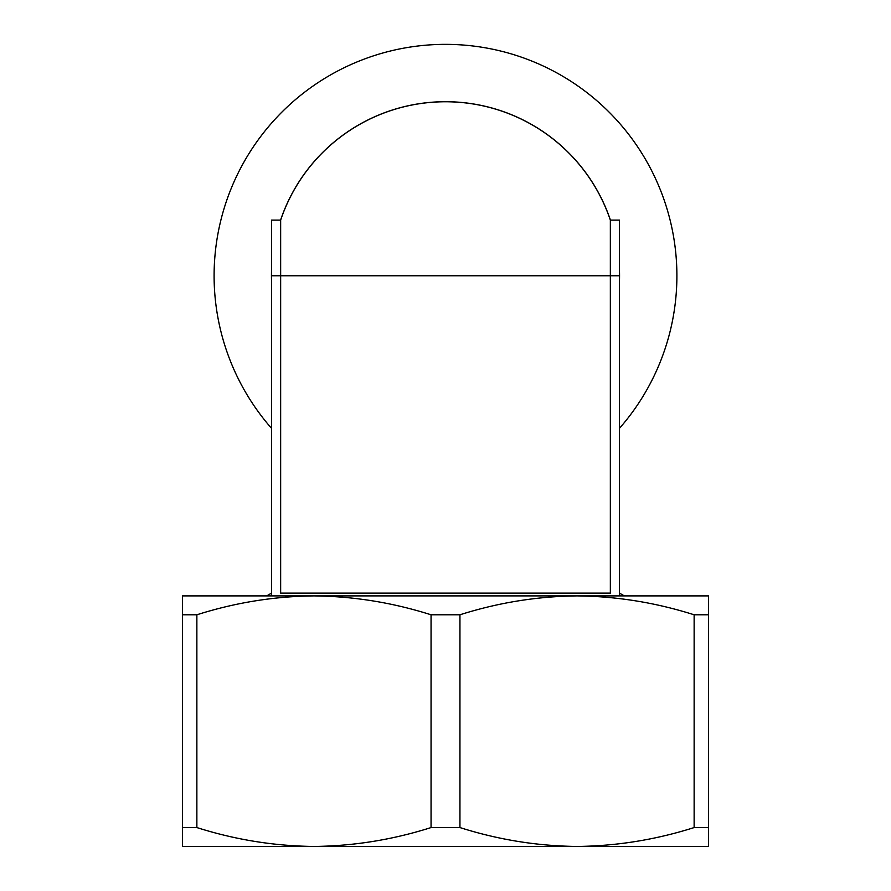 <?xml version="1.0" encoding="UTF-8"?>
<svg xmlns="http://www.w3.org/2000/svg" width="891" height="891" viewBox="0 0 891 891"><rect width="100%" height="100%" fill="white"/><g stroke="black" fill="none" stroke-linecap="round" stroke-linejoin="round"><path stroke-width="1.34" d="M182.421 614.79L182.421 595.901L313.966 595.901C274.239 596.313 235.213 602.606 196.866 614.79L182.421 614.79L182.421 846.45L313.966 846.45C353.682 846.038 392.719 839.745 431.055 827.561L459.945 827.561C498.281 839.745 537.318 846.038 577.034 846.45L708.579 846.45L708.579 827.561L694.134 827.561C655.787 839.745 616.761 846.038 577.034 846.45L250.872 846.45M313.966 595.901L708.579 595.901L708.579 614.79L694.134 614.79C655.787 602.606 616.761 596.313 577.034 595.901C537.318 596.313 498.281 602.606 459.945 614.79L431.055 614.79C392.719 602.606 353.682 596.313 313.966 595.901L262.934 595.901M656.311 595.901L577.034 595.901M182.421 827.561L196.866 827.561C235.213 839.745 274.239 846.038 313.966 846.45M459.945 614.79L459.945 827.561M431.055 614.79L431.055 827.561M708.579 614.79L708.579 827.561M694.134 614.79L694.134 827.561M196.866 614.79L196.866 827.561M610.346 220.088A173.99 173.99 0 0 0 280.654 220.088L280.654 275.764L619.49 275.764L619.49 220.088L610.346 220.088L610.346 593.116L280.654 593.116L280.654 275.764L271.51 275.764L271.51 220.088L280.587 220.088A174.057 174.057 0 0 1 610.413 220.088M619.49 280.431A174.057 174.057 0 0 0 619.49 271.087M619.49 428.315A231.404 231.404 0 0 0 329.971 75.256A231.404 231.404 0 0 0 271.51 428.315M271.51 271.087A174.057 174.057 0 0 0 271.51 280.431M271.51 595.901L271.51 275.764M619.49 595.901L619.49 275.764M271.51 593.116L266.687 595.901M619.49 593.116L624.313 595.901"/></g></svg>
